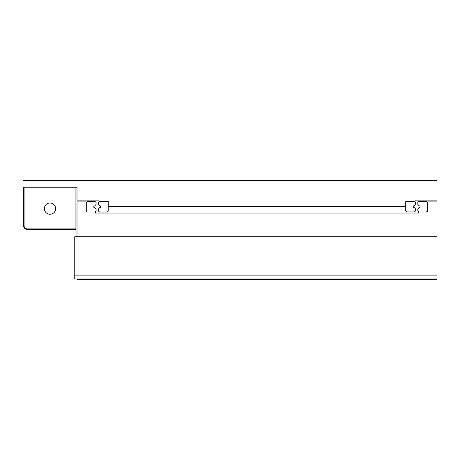 <?xml version="1.0" encoding="UTF-8"?>
<svg xmlns="http://www.w3.org/2000/svg" width="460" height="460" viewBox="0 0 460 460"><rect width="100%" height="100%" fill="white"/><g stroke="black" fill="none" stroke-linecap="round" stroke-linejoin="round"><path stroke-width="0.69" d="M87.325 212.002L86.29 210.967L86.29 202.503L87.412 201.382L94.973 201.382L96.1 202.503L96.1 204.441L94.57 205.971L93.846 205.971L93.846 207.408L94.57 207.408L96.1 208.938L96.1 210.967L95.065 212.002L87.325 212.002M107.157 201.405L108.192 202.44L108.192 210.904L107.071 212.025L99.509 212.025L98.382 210.904L98.382 208.966L99.912 207.437L100.631 207.437L100.631 205.999L99.912 205.999L98.382 204.47L98.382 202.44L99.417 201.405L107.157 201.405M55.625 208.633A5.623 5.623 0 0 1 50.002 214.256A5.623 5.623 0 0 1 44.373 208.633A5.623 5.623 0 0 1 50.002 203.009A5.623 5.623 0 0 1 55.625 208.633M24.081 187.249L24.081 225.641A3.237 3.237 0 0 0 27.318 228.884L75.917 228.884L75.917 187.249L24.081 187.249L24.081 225.641A3.237 3.237 0 0 0 27.318 228.884L75.917 228.884L75.917 229.425L27.318 229.425A3.778 3.778 0 0 1 23.54 225.641L23.54 187.249L24.081 187.249M23 187.249L23 180.498L437 180.498L437 200.117L415.041 200.117L415.041 201.359L405.772 201.359L405.772 206.419L108.232 206.419L108.232 201.359L98.957 201.359L98.957 200.117L76.998 200.117L76.998 187.249L23 187.249M74.75 275.143L74.75 236.75L76.998 236.75L76.998 201.923L86.29 201.923L86.29 212.002L95.289 212.002L95.289 213.078L418.709 213.078L418.709 212.002L427.714 212.002L427.714 201.923L437 201.923L437 278.927L74.75 278.927L74.75 275.143L437 275.143M406.749 211.91L405.714 210.875L405.714 202.417L406.841 201.29L414.402 201.29L415.529 202.417L415.529 204.349L413.994 205.879L413.275 205.879L413.275 207.322L413.994 207.322L415.529 208.851L415.529 210.875L414.494 211.91L406.749 211.91M426.587 201.319L427.622 202.354L427.622 210.812L426.495 211.939L418.939 211.939L417.812 210.812L417.812 208.88L419.342 207.351L420.06 207.351L420.06 205.907L419.342 205.907L417.812 204.378L417.812 202.354L418.847 201.319L426.587 201.319M76.998 278.927L76.998 279.502L437 279.502L437 278.927M76.998 230L437 230M76.998 236.75L437 236.75"/></g></svg>
